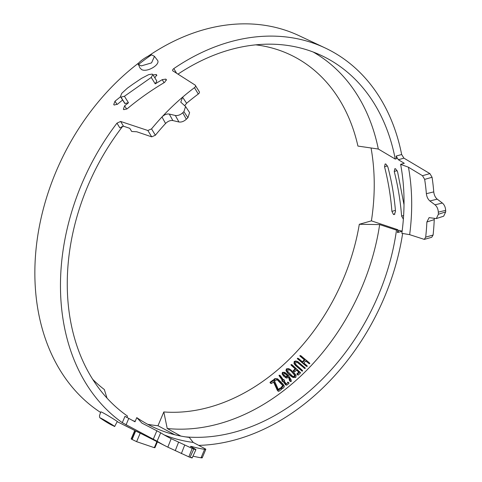 <?xml version="1.0" encoding="UTF-8"?>
<svg xmlns="http://www.w3.org/2000/svg" width="482" height="482" viewBox="0 0 482 482"><rect width="100%" height="100%" fill="white"/><g stroke="black" fill="none" stroke-linecap="round" stroke-linejoin="round"><path stroke-width="0.72" d="M296.412 361.265L298.304 361.958L305.227 367.995L305.227 368.435L304.449 368.26L297.725 362.536L296.454 362.259L295.761 362.578L295.587 363.898L296.093 364.747L302.365 370.333L302.606 371.044L302.136 371.068L296.291 366.007L294.616 363.964L294.815 361.747L296.412 361.265L295.803 360.964L294.207 361.452L294.008 363.669L295.683 365.705L302.136 371.068M297.454 361.518L295.803 360.964M291.001 370.983L294.478 374.996L294.255 376.303L292.851 376.508L293.46 376.803L294.863 376.599L295.086 375.291L291.001 370.983L289.176 369.815L287.893 370.049L287.682 371.393L293.008 376.617M290.405 369.531L294.52 373.255L296.111 375.532L295.761 377.472L293.014 377.502L288.085 373.249L286.591 370.971L286.977 369.194L289.043 368.905L290.405 369.531M289.537 369.073L288.435 368.609L286.368 368.899L285.983 370.67L287.477 372.954L290.797 376.081L293.014 377.496M309.787 363.693L309.004 363.536L305.853 360.879L303.835 363.006L307.221 365.928L307.239 366.374L306.769 366.41L298.231 359.277L297.978 358.566L298.756 358.716L302.871 362.193L304.895 360.072L300.774 356.596L300.527 355.885L300.997 355.855L309.54 362.982L309.787 363.693M309.167 363.657L308.703 363.428M300.539 356.331L299.912 355.589L301.31 356.041M297.997 359.012L297.364 358.265L298.756 358.716M297.388 358.71L306.16 366.109M305.739 361L309.311 363.729M297.117 362.241L304.757 368.453M281.645 388.474L281.127 388.197L281.747 389.167L279.18 391.101L278.253 391.131L273.903 381.708L271.577 383.467L270.836 383.25L270.721 382.557L273.445 380.503L274.228 380.599L274.638 381.316L278.566 390.01L281.127 388.197L280.289 387.962L277.957 389.715M274.228 380.599L272.836 380.208L273.619 380.298L272.836 380.208L270.113 382.262L270.739 383.232L270.227 382.955M273.541 381.979L277.295 390.263L278.723 391.336M288.664 377.346L289.555 380.653L290.411 381.419L289.803 378.689L288.899 377.141L286.694 378.111L285.531 377.611M285.055 372.568L288.254 375.225L291.146 379.822L291.267 381.166L291.11 381.569L290.411 381.419L290.742 381.605M284.525 372.309L282.434 372.369L282.097 373.99L283.741 376.249L286.079 377.816M288.242 382.371L287.489 382.184L288.242 382.371M288.851 382.672L288.326 382.407L288.983 383.365L286.971 385.028L286.127 385.034L283.609 381.563L282.711 381.497L282.476 380.997L282.88 380.545L279.674 375.514L280.355 375.683L283.476 380.051L283.886 379.828L283.048 379.599M279.747 375.388L279.066 375.219L279.102 375.755L282.271 380.244L281.868 380.696L282.627 381.461L282.103 381.202M282.994 381.262L285.513 384.738L286.314 385.172L285.513 384.738L286.362 384.726M371.056 147.974A206.923 156.168 -64 0 1 371.411 220.852L359.313 224.281L379.659 224.588A205.013 154.728 -64 0 1 167.23 428.51L163.814 411.953L157.982 425.733A206.923 156.168 -64 0 1 147.757 424.323M359.313 224.281A192.282 145.118 -64 0 1 163.814 411.953M277.548 378.78L283.103 384.1L284.368 386.293L283.735 387.612L282.735 388.396L281.771 387.691L283.32 385.811L278.717 380.629L277.325 379.587L275.282 380.653L274.535 380.449L274.415 379.756L275.397 378.948L277.548 378.78L274.782 378.653L273.704 379.647L274.445 380.425L273.927 380.153M276.716 379.292L282.705 385.516L281.157 387.395L281.904 388.167L281.386 387.902M297.099 374.544L297.635 374.779L296.924 373.845L298.732 372.134L296.532 370.134M292.399 365.073L300.617 372.737L298.46 374.984L297.707 374.845L297.539 374.14L299.34 372.435L296.677 370.001L294.87 371.706L294.116 371.568L293.948 370.863L295.749 369.158L291.845 365.591L291.628 364.88L292.098 364.868L291.49 364.573L291.014 364.579L291.236 365.296L295.141 368.857L293.333 370.568L294.044 371.502L293.508 371.267M299.931 356.029L304.281 359.771L302.262 361.898M445.663 210.357C445.44 207.17 444.338 204.73 442.362 203.03L437.234 199.168C435.276 197.463 434.113 195.035 433.752 191.89A214.098 161.578 116 0 0 432.071 177.274L424.66 179.376A205.013 154.728 -64 0 1 426.371 193.686C426.751 196.825 427.92 199.253 429.878 200.958L435.011 204.82C436.993 206.513 438.096 208.953 438.325 212.14A205.013 154.728 -64 0 1 438.361 214.267L445.693 211.893A214.098 161.578 116 0 0 445.663 210.357L438.325 212.14M284.543 373.201L287.459 375.918L285.736 376.737M297.448 374.345L296.84 374.05M286.694 378.111L284.35 376.55L282.705 374.285L283.042 372.67L285.139 372.61M287.368 376.816L288.067 376.213L285.151 373.496L283.94 373.538L283.82 374.749L286.35 377.032L287.368 376.816L286.76 376.514M288.067 376.213L287.459 375.918M290.495 381.485L290.134 381.31M294.653 371.797L294.116 371.568M298.244 375.074L297.707 374.845M291.622 365.314L291.014 365.019M295.749 369.158L295.141 368.857M293.857 371.068L293.249 370.772M299.34 372.435L298.732 372.134M271.354 383.527L270.836 383.25M270.619 382.75L270.01 382.449M302.021 371.013L301.527 370.772M304.642 368.399L304.142 368.158M304.895 360.072L304.281 359.771M284.404 380.093L283.886 379.828L284.639 380.587L284.205 381.063L286.272 383.985L288.103 382.479M280.355 375.683L279.464 375.195M282.88 380.545L282.271 380.244M282.476 380.997L281.868 380.696M283.235 381.756L282.711 381.497M147.992 56.292A213.291 160.976 -64 0 1 203.609 29.764A213.291 160.976 -64 0 1 299.099 35.698L325.175 47.977A213.677 161.265 116 0 1 401.657 154.511L403.928 158.15L429.89 173.604L432.071 177.274M438.361 214.267L436.324 218.575L429.107 217.635L426.877 222.003A205.013 154.728 -64 0 1 425.684 237.138L433.101 235.035A214.098 161.578 116 0 0 434.24 219.617L434.366 218.442M433.101 235.035L431.721 237.289L424.305 239.391L425.684 237.138M198.729 445.374A213.677 161.265 116 0 0 402.645 233.469M201.765 457.346C202.573 457.84 202.332 457.996 201.036 457.804L204.615 449.357C205.91 449.537 206.151 449.381 205.344 448.899L193.21 442.434A205.013 154.728 -64 0 1 164.175 434.909M192.975 456.147A214.098 161.578 116 0 0 201.036 457.804M157.096 441.235L122.301 422.678L124.983 416.352L135.014 421.786L136.78 417.617L141.907 423.088L160.675 432.788L157.096 441.235A214.098 161.578 116 0 0 166.32 446.398A214.098 161.578 116 0 0 167.838 447.151A214.098 161.578 116 0 0 168.188 447.32M184.739 105.685L186.612 103.287A205.013 154.728 -64 0 1 198.301 94.026L194.463 87.682A214.098 161.578 116 0 0 182.576 97.189A214.098 161.578 116 0 0 161.976 116.963A214.098 161.578 116 0 0 151.547 128.881L147.86 130.501L120.627 121.452L116.981 123.145A213.677 161.265 116 0 0 122.301 422.678M194.463 87.682C195.734 86.633 195.963 85.778 195.156 85.097L172.719 70.764M199.349 91.797L195.156 85.097M173.068 71.107C172.255 70.426 172.502 69.589 173.803 68.601A213.677 161.265 116 0 1 229.51 42.03A213.677 161.265 116 0 1 325.175 47.977M100.575 412.435A213.291 160.976 -64 0 1 138.828 62.895M135.243 430.739L138.991 432.631M154.276 447.26L154.33 447.688L136.617 441.663L140.19 433.222L136.045 431.047L166.32 446.398M152.812 74.565L156.807 81L155.222 83.85L162.241 79.65L165.796 79.114L166.453 80.235L165.796 79.114M165.832 79.132L166.332 79.59L164.693 82.326C151.553 90.08 139.051 98.894 127.2 108.769L123.862 109.667L123.356 109.227L124.609 105.859L128.453 102.738L124.844 103.479L120.428 96.581M99.774 417.707L99.455 415.9L100.726 411.959C100.593 410.809 117.885 421.623 117.283 421.497L114.662 426.431L110.999 424.738A219.021 165.296 116 0 1 99.774 417.707L101.419 418.466C107.227 421.503 117.97 428.227 113.866 426.13M141.612 69.577L139.991 68.01L138.461 64.504A219.021 165.296 116 0 1 151.517 54.834L154.475 56.346L157.325 60.075C161.199 64.13 147.275 72.782 141.612 69.577M131.447 428.793L126.405 426.19L134.743 430.486L131.146 438.982M122.549 100.081L117.566 104.142L114.228 105.046L113.716 104.6L114.975 101.232L120.53 96.749M152.607 75.023L156.174 74.499L156.698 74.963L154.836 77.831M191.42 457.37C192.746 458.129 192.288 458.111 190.035 457.316L193.8 449.043C196.047 449.833 196.511 449.845 195.186 449.085L190.48 446.41M191.227 446.965C189.89 446.23 190.384 446.169 192.716 446.79A205.013 154.728 -64 0 0 204.615 449.357M192.173 457.9L195.945 449.616L195.186 449.085M193.8 449.043A205.013 154.728 -64 0 1 192.179 448.429L188.866 456.87L167.838 447.151L171.17 438.668L192.179 448.429M171.17 438.668A205.013 154.728 -64 0 1 160.675 432.788M202.241 457.786L205.814 449.332L205.344 448.899M188.866 456.87A214.098 161.578 116 0 0 190.035 457.316M186.612 103.287L182.576 97.189L180.78 102.166L185.588 106.528L183.895 111.655A214.098 161.578 116 0 0 182.75 112.758L186.329 119.241C183.883 121.434 181.419 122.344 178.943 121.988L172.863 120.566C170.369 120.193 167.941 121.163 165.573 123.482A205.013 154.728 -64 0 0 155.385 135.225L151.697 136.846L136.731 131.761L131.694 131.478L129.803 128.345L123.506 126.212L119.855 127.905L116.981 123.145M182.75 112.758C180.304 114.939 177.84 115.849 175.358 115.487L169.278 114.065L172.863 120.566M255.779 44.844A192.282 145.118 -64 0 1 357.927 146.076L378.322 149.034A205.013 154.728 -64 0 0 313.192 52.026M107.01 398.108L104.323 389.522A192.282 145.118 -64 0 1 92.761 379.4M135.189 421.37A206.923 156.168 -64 0 1 132.689 420.611M403.368 219.159L401.608 216.087L403.615 215.532M186.329 119.241A205.013 154.728 -64 0 1 187.914 117.722L183.895 111.655M185.588 106.528L189.613 112.601L187.914 117.722M198.994 91.441C199.807 92.128 199.578 92.99 198.301 94.026M165.573 123.482L161.976 116.963C164.35 114.656 166.784 113.686 169.278 114.065M445.693 211.893L443.663 216.195L436.324 218.575M424.66 179.376L422.479 175.707L408.453 167.218A205.013 154.728 -64 0 1 409.652 234.662L424.305 239.391M403.928 158.15L398.367 159.729L396.102 156.084A206.923 156.168 -64 0 1 396.608 158.668L395.24 159.06L378.322 149.034M154.475 56.346L151.553 62.883L141.334 65.901L138.461 64.504C135.761 64.13 146.745 55.888 151.517 54.834M398.367 159.729L404.278 163.302L400.62 164.338A202.47 152.806 -64 0 1 401.843 233.33L409.652 234.662M402.133 231.161L398.921 230.3L397.457 232.571L402.121 231.252M379.659 224.588L396.499 230.119L397.873 229.727A206.923 156.168 -64 0 1 397.457 232.571M397.873 229.727L371.411 220.852M387.883 167.043C391.715 181.515 394.258 196.349 395.523 211.55L394.222 214.556L393.475 214.49L391.908 211.363C390.709 196.132 388.251 181.268 384.546 166.778L385.13 163.976L385.871 164.043L387.883 167.043M397.126 170.574L394.246 171.502L394.83 168.706L395.571 168.772L397.584 171.773L404.012 204.772M394.246 171.502C397.951 185.998 400.403 200.855 401.608 216.087M394.903 214.11L393.475 214.49M177.918 74.18A205.254 154.909 -64 0 1 321.548 55.569A205.254 154.909 -64 0 1 395.24 159.06M122.054 126.266L122.344 126.748A205.254 154.909 -64 0 0 127.483 416.087L126.856 417.569M125.085 103.594L120.452 96.563L121.765 93.315L127.411 88.146L133.153 84.025L141.509 78.385L148.661 74.65L152.21 74.083L152.788 74.583L151.24 77.439L124.434 96.267L128.453 102.738M121.054 97.099L124.434 96.267M156.174 74.499L156.819 75.608M193.21 442.434L189.263 437.403A202.47 152.806 -64 0 1 136.78 417.617M396.499 230.119A205.254 154.909 -64 0 1 185.365 436.861M180.822 436.071L167.23 428.51M135.442 430.83L131.851 439.313L136.617 441.663L131.646 439.241M408.453 167.218L400.62 164.338M157.982 425.733L174.683 434.71M274.312 379.949L273.704 379.647M275.053 380.72L274.535 380.449M283.32 385.811L282.705 385.516M281.771 387.691L281.157 387.395M282.512 388.468L281.994 388.197M295.086 375.291L294.478 374.996M294.863 376.599L294.255 376.303M289.043 368.905L288.435 368.609M286.591 370.971L285.983 370.67M286.977 369.194L286.368 368.899M288.085 373.249L287.477 372.954M291.405 376.382L290.797 376.081M433.752 191.89L426.371 193.686M286.362 374.436L285.754 374.14M286.959 375.014L286.344 374.719M290.152 380.467L289.543 380.171M289.803 378.689L289.194 378.394M290.164 380.949L289.555 380.653M282.705 374.285L282.097 373.99M283.042 372.67L282.434 372.369M284.35 376.55L283.741 376.249M291.845 365.591L291.236 365.296M293.948 370.863L293.333 370.568M297.539 374.14L296.924 373.845M277.909 390.559L277.295 390.263M280.898 388.257L280.289 387.962M270.721 382.557L270.113 382.262M294.616 363.964L294.008 363.669M294.815 361.747L294.207 361.452M298.882 363.368L298.274 363.067M293.942 373.749L293.327 373.454M296.291 366.007L295.683 365.705M300.774 356.596L300.159 356.3M298.231 359.277L297.617 358.982M279.674 375.514L279.066 375.219M280.265 376.87L279.656 376.569M279.711 376.05L279.102 375.755M280.614 377.358L280.006 377.057M282.572 380.798L281.964 380.503M285.754 384.582L285.139 384.281M128.7 418.599L126.013 424.937M156.915 430.637L153.336 439.084M178.575 442.199L175.255 450.658M184.684 445.121L181.365 453.58M192.36 447.573L192.716 446.79M442.362 203.03L435.011 204.82M437.234 199.168L429.878 200.958M175.358 115.487L178.943 121.988M426.877 222.003L434.24 219.617M120.627 121.452L123.506 126.212M147.86 130.501L151.697 136.846M151.547 128.881L155.385 135.225M429.89 173.604L422.479 175.707M401.657 154.511L396.102 156.084M391.908 211.363L395.427 210.393M387.426 165.844L384.546 166.778M176.683 73.354L173.803 68.601M154.33 447.688L156.885 441.645M155.222 83.85L151.24 77.439M120.958 97.057L124.844 103.479M164.049 82.705L162.241 79.65M124.609 105.859L126.73 109.119M114.975 101.232L117.096 104.492M132.104 439.433L135.695 430.956M283.663 379.9L283.217 379.683M275.397 378.948L274.782 378.653M274.415 379.756L273.806 379.454M282.368 384.425L281.759 384.13M282.952 386.636L282.344 386.335M281.874 387.498L281.259 387.203M278.717 380.629L278.102 380.334M297.762 361.651L297.147 361.355M289.851 369.212L289.242 368.911M301.069 355.885L300.461 355.583M298.521 358.56L297.906 358.265M306.697 366.38L306.088 366.079M309.239 363.699L308.631 363.398M292.14 364.886L291.532 364.591M294.345 371.73L293.737 371.429M274.005 380.418L273.39 380.123M271.113 383.467L270.504 383.166M278.457 391.294L277.849 390.992M281.368 388.263L280.753 387.968M302.075 371.044L301.467 370.748M304.696 368.429L304.088 368.134M284.139 379.894L283.53 379.599M282.97 381.69L282.362 381.395M117.198 421.648L129.501 427.847M138.756 432.511L139.141 432.703M154.927 447.712L157.391 441.898M288.591 382.479L287.983 382.184M280.114 375.508L279.506 375.213M274.806 380.653L274.198 380.358M282.265 388.396L281.651 388.1M290.61 381.557L290.001 381.256M297.936 375.008L297.328 374.707"/></g></svg>
